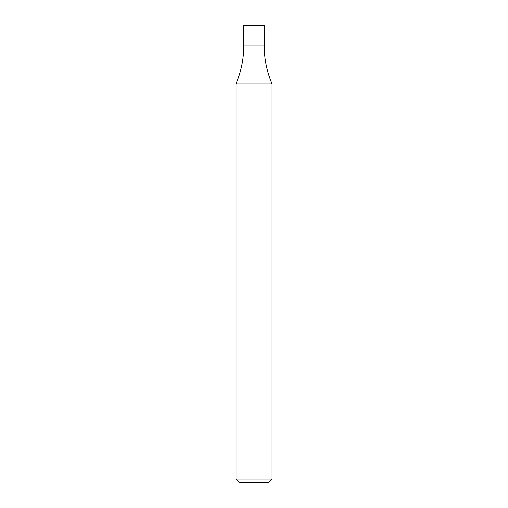 <?xml version="1.0" encoding="UTF-8"?>
<svg xmlns="http://www.w3.org/2000/svg" width="508" height="508" viewBox="0 0 508 508"><rect width="100%" height="100%" fill="white"/><g stroke="black" fill="none" stroke-linecap="round" stroke-linejoin="round"><path stroke-width="0.76" d="M272.047 478.993L268.44 482.6L239.56 482.6L235.953 478.993L272.047 478.993L272.047 83.858C266.865 71.723 264.255 59.055 264.23 45.853L243.77 45.853C243.745 59.055 241.135 71.723 235.953 83.858L272.047 83.858M264.23 45.853L243.77 45.853L243.77 25.4L264.23 25.4L264.23 45.853M235.953 478.993L235.953 83.858"/></g></svg>
